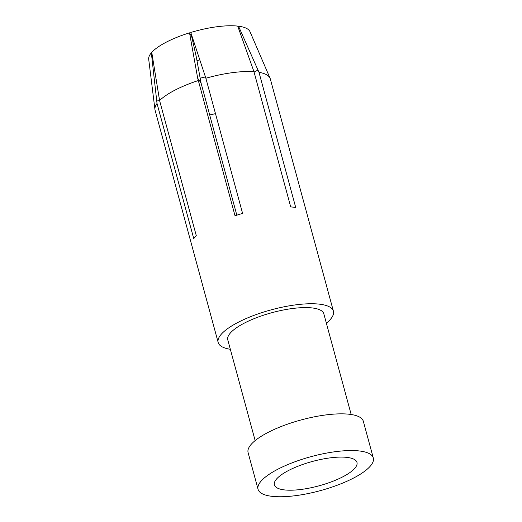 <?xml version="1.0" encoding="UTF-8"?>
<svg xmlns="http://www.w3.org/2000/svg" width="522" height="522" viewBox="0 0 522 522"><rect width="100%" height="100%" fill="white"/><g stroke="black" fill="none" stroke-linecap="round" stroke-linejoin="round"><path stroke-width="0.78" d="M342.654 476.899A42.791 12.626 164.8 0 0 356.976 462.427A42.791 12.626 164.8 0 0 312.378 461.468A42.791 12.626 164.8 0 0 274.396 484.866A42.791 12.626 164.8 0 0 299.902 489.597A42.791 12.626 164.8 0 0 342.654 476.899M353.316 478.185A59.704 17.617 -15.2 0 1 293.658 495.9A59.704 17.617 -15.2 0 1 258.07 489.303A59.704 17.617 -15.2 0 1 311.066 456.646A59.704 17.617 -15.2 0 1 373.302 457.996A59.704 17.617 -15.2 0 1 353.316 478.185M373.302 457.996L363.332 421.293A59.704 17.617 164.8 0 0 301.096 419.949A59.704 17.617 164.8 0 0 248.1 452.6L258.07 489.303M199.926 59.913A41.205 12.156 -15.2 0 1 196.964 60.604M151.341 52.833A52.533 15.497 164.8 0 0 148.698 59.214L154.949 109.548A59.704 17.617 -15.2 0 1 157.024 103.46L151.341 52.833L151.83 52.826M237.712 26.1A52.533 15.497 164.8 0 0 190.765 32.468L205.864 78.235A59.704 17.617 -15.2 0 1 253.973 71.71L237.712 26.1M270.076 78.267L249.999 31.692A52.533 15.497 164.8 0 0 238.528 26.198L258.99 72.317A59.704 17.617 -15.2 0 1 270.076 78.267A59.704 17.617 -15.2 0 1 270.324 78.966L333.414 311.19A59.704 17.617 -15.2 0 1 326.367 323.196M237.901 26.642L238.528 26.198M254.077 72.082L258.07 70.026M258.99 72.317L295.726 207.515A59.704 17.617 164.8 0 0 290.708 206.908L253.973 71.71M205.864 78.235L242.6 213.439A59.704 17.617 164.8 0 0 235.024 215.749L197.694 78.215L201.048 83.024L236.825 215.175M197.694 78.215L189.532 32.847L191.815 37.055L196.292 56.911L201.048 83.024M189.532 32.847A52.533 15.497 164.8 0 0 151.758 52.357L159.582 100.544A59.704 17.617 -15.2 0 1 198.295 80.551M159.582 100.544L196.311 235.742A59.704 17.617 164.8 0 0 193.753 238.665L157.024 103.46M159.595 100.596L156.691 100.994M230.339 349.29A59.704 17.617 -15.2 0 1 218.183 342.497L155.093 110.272A59.704 17.617 -15.2 0 1 154.949 109.548M209.603 114.984A41.793 12.332 164.8 0 0 215.482 113.62M218.183 342.497A59.704 17.617 -15.2 0 1 271.179 309.846A59.704 17.617 -15.2 0 1 333.414 311.19M351.175 414.507L323.816 313.8A49.753 14.681 164.8 0 0 271.949 312.678A49.753 14.681 164.8 0 0 227.788 339.887L255.147 440.594M200.161 78.137A37.082 10.942 164.8 0 0 205.524 76.91"/></g></svg>
